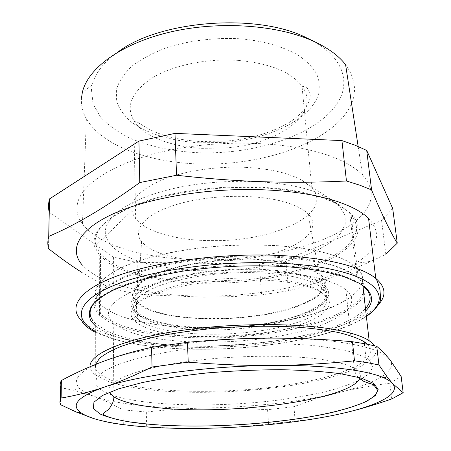 <?xml version="1.0" encoding="UTF-8"?>
<svg xmlns="http://www.w3.org/2000/svg" width="451" height="451" viewBox="0 0 451 451"><rect width="100%" height="100%" fill="white"/><g stroke="black" fill="none" stroke-linecap="round" stroke-linejoin="round"><path stroke-width="0.34" stroke-dasharray="2.25 1.69" d="M326.609 253.259C340.009 257.014 349.711 261.479 355.726 266.648L361.758 274.456C363.1 279.857 361.826 285.212 357.936 290.534C348.195 301.02 327.708 310.26 301.775 316.963C255.655 328.396 195.165 331.124 150.29 323.615C126.652 319.601 110.106 313.248 100.658 304.555C85.233 289.863 104.406 268.768 157.072 255.599C209.512 242.345 285.545 241.578 326.609 253.259M171.126 315.3C154.918 312.351 143.689 307.898 137.431 301.95C126.489 291.228 141.253 276.373 178.032 267.28C214.648 258.141 266.998 257.312 296.888 265.12C307.317 267.826 314.86 271.141 319.505 275.054C333.858 287.467 314.95 302.412 281.576 310.75C248.106 319.145 203.181 321.039 171.126 315.3M150.944 276.722L149.163 276.356C125.97 271.463 109.745 263.953 100.494 253.828L95.883 245.451C90.645 228.116 117.125 206.716 167.614 195.012C217.946 183.253 283.797 184.487 320.971 197.087C327.832 199.37 333.74 201.907 338.695 204.698L349.672 212.737C354.672 218.673 356.944 224.739 356.499 230.946C354.599 237.108 350.438 243.044 344.006 248.755C332.725 257.126 317.589 264.185 298.601 269.935C254.031 282.749 195.114 285.517 150.944 276.722M287.073 202.708C259.59 193.885 212.207 194.246 178.923 203.818C145.498 213.34 131.731 229.508 141.597 241.573C147.246 248.264 157.523 253.366 172.44 256.867C201.941 263.688 243.557 262.076 274.259 253.039C304.887 244.064 321.642 227.625 308.044 213.836C303.653 209.484 296.662 205.774 287.073 202.708M154.27 265.453L175.411 269.01L196.405 270.69L218.245 270.848L240.287 269.495L261.884 266.676L282.405 262.448L301.178 256.895L317.532 250.147L330.775 242.367L340.206 233.77L345.178 224.649L345.116 215.347L339.62 206.293L328.537 197.955L312.143 190.863C277.878 179.165 218.183 177.998 172.282 188.811C126.252 199.579 101.436 219.49 105.759 235.907C110.405 249.42 126.573 259.269 154.27 265.453M119.447 268.621C95.657 281.345 89.394 293.325 100.658 304.555C129.753 333.238 253.338 335.059 320.469 311.5C355.241 299.915 373.608 281.948 355.726 266.648C341.176 253.941 299.876 244.589 249.516 244.808C199.19 245.023 146.829 255.035 119.447 268.621M95.415 301.691C95.076 304.594 95.742 307.373 97.405 310.04L100.686 314.02C110.174 322.431 126.782 328.565 150.504 332.415C168.358 335.268 187.836 336.632 208.937 336.497C250.936 336.029 288.392 330.639 321.309 320.334C356.239 309.025 374.753 291.555 356.854 276.722L351.047 272.754C345.167 269.354 337.376 266.361 327.668 263.773C274.885 248.219 162.304 256.726 119.566 279.09C104.429 286.526 96.384 294.013 95.432 301.556M151.711 275.499C133.056 284.812 127.977 293.753 136.478 302.317C156.79 322.854 249.127 324.235 297.124 306.522L306.736 302.649L314.657 298.41L320.633 293.883L322.82 291.543L325.459 286.774L325.864 284.378L325.633 281.993L324.759 279.631L323.226 277.32L321.027 275.065C310.626 265.848 281.261 259.195 245.632 259.167C210.025 259.145 172.412 265.893 151.711 275.499M94.079 303.213L94.406 307.351L96.159 311.325L99.44 315.272L109.48 322.099C119.718 327.2 133.175 331.09 149.85 333.779C167.873 336.638 187.531 337.996 208.813 337.861C290.14 338.284 383.062 310.654 362.187 281.734L358.207 277.686L352.423 273.74C346.498 270.318 338.633 267.308 328.83 264.692C292.778 254.995 230.01 253.896 178.782 262.798C127.441 271.677 95.539 288.437 94.118 302.875M151.964 285.714C133.225 294.791 128.123 303.478 136.653 311.771C157.038 331.665 249.679 332.827 297.902 315.548L307.554 311.771L315.52 307.638L321.535 303.235L323.733 300.958L326.4 296.33L326.817 293.996L326.592 291.679L325.718 289.39L324.184 287.146L321.986 284.97C311.579 276.035 282.106 269.625 246.319 269.664C210.555 269.709 172.761 276.339 151.964 285.714M258.84 187.655C294.785 189.533 321.834 195.497 339.981 205.549L350.974 213.594L354.948 218.431C375.26 251.286 293.398 282.388 216.598 283.228L201.727 283.284C161.706 282.489 130.824 275.82 109.074 263.271L99.276 255.018L94.642 246.646C90.888 232.034 104.852 218.121 136.546 204.901C168.138 192.78 215.905 185.846 258.84 187.655M169.706 324.974C233.421 337.461 345.686 314.167 326.496 287.558C322.606 282.309 313.811 277.94 300.101 274.45C286.633 271.164 270.363 269.36 251.286 269.044C214.225 268.537 173.827 275.166 151.553 284.908C129.679 295.54 125.282 305.434 138.361 314.584C145.47 319.128 155.916 322.589 169.706 324.974M246.049 167.377C217.111 166.03 185.254 170.766 163.313 179.436C141.101 188.896 130.655 199.274 131.974 210.572L133.225 214.699L135.655 218.634C145.701 231.521 174.605 239.752 206.614 240.569L217.455 240.614C276.091 240.468 334.371 212.878 311.861 187.932L302.176 180.451C288.984 173.094 270.273 168.742 246.049 167.377M298.393 277.777C309.166 280.437 316.873 283.718 321.507 287.614L324.196 290.393C343.239 316.066 233.46 338.797 171.211 326.682C157.754 324.37 147.578 321.016 140.684 316.619L137.437 314.093C128.512 305.18 135.097 295.997 157.19 286.543C179.408 277.867 216.689 272.167 250.857 272.601C269.416 272.894 285.257 274.62 298.393 277.777M324.201 294.745L321.991 292.603L318.395 290.111C313.682 287.326 307.165 284.936 298.844 282.935C269.726 275.871 219.372 276.412 182.458 284.485C145.408 292.519 127.808 306.037 135.289 316.343L137.521 318.863C143.942 324.387 155.217 328.508 171.357 331.214C202.662 336.378 246.116 334.755 279.614 327.308C312.983 319.889 333.971 306.55 324.201 294.745M169.999 334.028C202.133 339.242 246.607 337.568 280.979 329.997C315.204 322.454 336.891 308.896 326.986 296.848L321.061 292.124C316.247 289.283 309.566 286.836 301.014 284.795C271.113 277.574 219.18 278.143 181.178 286.424C143.035 294.666 125.074 308.473 132.859 318.947C138.378 325.819 150.758 330.842 169.999 334.028M309.668 39.344C343.561 56.369 351.329 82.663 336.925 103.893C315.238 135.83 253.473 155.178 196.478 152.641C171.741 151.17 149.619 146.378 130.102 138.271C118.117 132.323 108.302 125.316 100.658 117.243L93.103 104.012L91.452 89.602L92.263 84.889C95.054 73.254 103.685 62.244 118.168 51.854M318.496 278.228C280.798 268.61 212.077 269.664 164.564 281.052C116.832 292.372 99.045 310.356 113.24 322.871C121.674 330.076 136.456 335.347 157.591 338.69C198.412 345.049 254.127 342.551 296.397 332.613C338.43 322.747 363.957 304.932 345.883 289.796C340.302 285.28 331.175 281.418 318.496 278.228M81.541 97.63C80.977 105.083 82.589 112.158 86.366 118.855C103.956 148.785 158.628 165.551 213.887 164.023C269.202 162.439 325.036 142.809 346.56 112.53C357.474 96.83 357.147 80.864 345.584 64.64M139.066 252.96C212.686 270.487 326.315 253.637 361.865 215.217C374.167 201.963 374.386 188.541 362.531 174.949C355.957 168.071 345.81 161.999 332.088 156.745C293.595 141.952 226.346 138.626 170.85 149.952C115.242 161.238 80.03 184.352 77.222 205.025C76.27 211.795 78.012 218.149 82.448 224.091C93.075 237.147 111.949 246.776 139.066 252.96M259.353 264.077L261.552 294.898L232.778 296.606L203.801 297.17L147.24 294.807L137.702 294.013L137.104 262.341L259.353 264.077L285.861 259.742L381.597 220.505L392.697 208.43M137.104 262.341L113.545 257.115L49.193 212.263M48.725 236.561L48.494 248.614M381.597 220.505L385.847 254.308L370.947 261.321C341.441 274.682 313.935 284.502 288.431 290.782L285.861 259.742M261.552 294.898L288.431 290.782M137.702 294.013L113.832 289.362C103.882 285.088 93.278 279.462 82.014 272.489M113.545 257.115L113.832 289.362M341.311 413.618C326.518 416.972 311.117 419.453 295.123 421.059L268.554 423.968C247.238 426.426 227.248 427.852 208.571 428.247C189.95 428.726 169.305 428.208 146.648 426.691L123.298 424.808C113.387 423.726 103.629 421.668 94.017 418.641M368.546 218.284C382.521 234.058 378.231 249.076 355.664 263.339C323.282 283.927 262.138 296.2 205.278 296.155C188.355 296.166 172.158 295.146 156.683 293.105L139.545 290.286C112.181 284.919 93.013 276.424 82.054 264.793L81.789 320.808C93.03 330.544 112.62 337.534 140.56 341.773C221.187 354.751 348.646 337.376 378.739 304.256M391.761 398.96L389.856 383.215C371.81 385.532 354.926 388.638 339.208 392.528C302.677 401.57 253.716 407.101 207.635 407.952C161.638 408.815 117.886 404.919 94.011 396.311L108.95 402.517L123.117 409.846L146.333 412.017C167.248 409.694 187.684 408.341 207.635 407.952L237.581 408.132L267.55 409.705L293.956 406.689C308.394 401.204 323.48 396.485 339.208 392.528C374.753 383.79 397.669 371.387 390.019 359.853L389.444 359.064C387.437 356.521 383.902 354.108 378.851 351.819C361.025 343.611 320.723 337.946 271.214 338.132C207.748 338.098 136.98 348.369 103.634 361.274C79.066 371.094 71.128 380.159 79.816 388.458C82.578 391.124 86.789 393.548 92.444 395.724L73.468 390.228L60.659 387.629M123.117 409.846L123.298 424.808M60.502 399.344L60.434 404.632M267.55 409.705L268.554 423.968M146.333 412.017L146.648 426.691M293.956 406.689L295.123 421.059M389.856 383.215L401.148 376.484M111.093 394.85L100.934 389.98L95.888 384.438L96.418 378.316L103.003 371.833L115.856 365.293L134.798 359.035C150.251 355.106 167.958 351.701 187.909 348.832C229.108 343.651 275.46 342.405 311.376 345.381C328.339 347.185 342.439 349.615 353.669 352.682L365.964 357.857L369.859 360.772L372.768 367.39L368.664 374.15L358.387 380.706C348.848 384.895 337.139 388.734 323.254 392.218C308.45 395.459 292.49 398.205 275.364 400.465C214.828 407.805 143.987 406.171 111.093 394.85M95.691 326.163L105.23 332.088C161.74 360.231 329.439 347.484 365.738 310.902M367.43 344.243L368.05 344.852L370.998 351.932L366.973 359.137L356.803 366.105C347.355 370.542 335.736 374.595 321.952 378.271C307.249 381.67 291.385 384.54 274.36 386.885C214.174 394.478 143.689 392.415 110.985 380.154L100.883 374.905C96.497 371.697 94.749 368.191 95.635 364.374M91.322 321.54L92.568 320.249L95.685 323.801L106.301 330.752C116.922 335.815 130.818 339.659 147.996 342.298C221.385 354.215 338.791 338.211 365.473 308.597M362.142 285.133L357.525 282.106C351.425 278.588 343.211 275.493 332.889 272.816C300.355 264.387 246.641 262.268 197.724 268.21C148.768 274.163 110.292 287.225 96.655 300.439M374.758 345.827C383.536 360.14 348.978 375.255 301.381 383.762C253.4 392.285 194.031 394.721 149.078 389.765C131.579 387.798 117.412 384.799 106.577 380.757L95.742 375.164C92.184 372.549 90.29 369.724 90.059 366.691M238.742 60.417C207.392 58.083 172.919 65.265 152.235 77.922C131.619 91.841 125.479 106.075 133.829 120.62C143.503 136.394 171.307 146.874 202.087 148.351L226.25 147.905C277.878 144.354 322.234 113.652 302.001 86.073C291.188 72.008 270.104 63.456 238.742 60.417M199.179 142.837C172.169 141.135 147.505 133.896 131.455 122.136C124.234 115.896 119.295 109.001 116.634 101.452L116.381 89.676C118.754 81.592 123.957 73.739 131.98 66.122C141.58 58.855 153.487 52.587 167.682 47.31C190.226 40.348 216.232 37.337 241.319 38.854C263.564 41.018 283.065 46.639 297.474 54.757C306.082 60.547 312.453 66.878 316.568 73.744C319.359 80.757 319.934 87.793 318.299 94.851C310.085 119.566 269.94 138.598 226.633 142.347L199.179 142.837M360.09 377.763C361.183 374.471 359.25 371.348 354.294 368.382C348.679 365.096 339.366 362.356 326.355 360.169C290.794 354.17 227.687 355.1 179.194 362.762C130.553 370.401 104.609 382.798 109.339 392.223M366.336 316.134C326.304 343.499 215.606 356.431 143.311 345.167C123.236 342.157 107.361 337.613 95.697 331.524M356.854 276.722L349.672 212.737M100.686 314.02L100.494 253.828M141.597 241.573L137.431 301.95M308.044 213.836L319.505 275.054M328.537 197.955L338.695 204.698M105.759 235.907L95.883 245.451M351.047 272.754L352.423 273.74M97.405 310.04L96.159 311.325M136.478 302.317L136.653 311.771M321.027 275.065L321.986 284.97M358.207 277.686L350.974 213.594M99.44 315.272L99.276 255.018M131.974 210.572L94.642 246.646M302.176 180.451L339.981 205.549M324.196 290.393L326.496 287.558M140.684 316.619L138.361 314.584M311.861 187.932L302.001 86.073L305.192 87.139C307.898 87.793 309.6 90.933 310.316 96.559C309.961 100.353 307.672 105.117 303.45 110.845C297.418 116.651 292.22 120.795 287.851 123.286C270.752 132.944 250.243 138.885 226.329 141.101L200.047 141.518C189.741 140.853 180.022 139.427 170.884 137.234C164.756 135.554 159.71 133.913 155.747 132.312L148.864 129.127L136.614 121.685L133.829 120.62L135.655 218.634M321.507 287.614L321.991 292.603M137.437 314.093L137.521 318.863M318.395 290.111L321.061 292.124M135.289 316.343L132.859 318.947M92.263 84.889L82.319 92.607M113.24 322.871L113.866 396.874M345.883 289.796L354.294 368.382C354.61 371.709 355.856 374.646 358.032 377.199M86.366 118.855L82.448 224.091M358.156 146.485L362.531 174.949M156.683 293.105L147.24 294.807M355.664 263.339L370.947 261.321M79.816 388.458L73.468 390.228M378.851 351.819L383.164 351.994M95.697 332.314L97.343 333.092C97.698 333.317 105.179 336.457 109.976 337.906C119.667 340.967 130.66 343.414 142.956 345.263C215.375 356.273 324.331 344.062 366.375 316.472M365.964 357.857L364.369 343.656M100.934 389.98L100.883 374.905M357.525 282.106L358.923 283.115M95.742 375.164L95.685 323.801"/><path stroke-width="0.68" d="M94.118 302.875L94.079 303.213M118.168 51.854C159.913 20.233 257.459 12.786 306.533 37.816L309.668 39.344M358.156 146.485L345.584 64.64C338.91 56.025 328.7 48.454 314.961 41.92C279.276 24.991 220.043 20.436 170.439 31.987C120.761 43.527 87.471 68.648 82.319 92.607L81.541 97.63M366.714 150.442L371.573 189.95C381.986 214.637 390.549 232.378 397.263 243.168L392.697 208.43L366.714 150.442L355.14 145.25L341.914 140.588L174.988 133.383L138.931 141.084L49.503 198.919C48.325 203.491 48.218 207.939 49.193 212.263L48.725 236.561M94.017 418.641L76.112 411.966L60.434 404.632C59.594 402.534 59.831 400.341 61.139 398.058C75.638 395.566 89.839 391.975 103.747 387.279C137.442 375.514 209.067 365.829 273.233 365.44C325.504 364.915 367.289 370.198 384.06 377.921C387.945 379.663 390.724 381.484 392.409 383.395L392.979 384.094C400.533 394.36 377.239 405.584 341.311 413.618C304.386 421.922 255.024 427.176 208.571 428.247C162.213 429.329 118.111 426.156 94.017 418.641L92.438 418.128C87.522 416.487 83.677 414.672 80.898 412.682C70.243 405.15 77.86 396.683 103.747 387.279C117.497 382.758 133.592 375.999 152.038 367.007L188.225 362.164C219.502 364.65 247.836 365.744 273.233 365.44C298.725 365.259 325.814 363.72 354.497 360.823L367.554 362.728L378.941 364.944L387.026 376.743L392.409 383.395L403.183 392.697L391.761 398.96C372.802 405.5 355.986 410.387 341.311 413.618M49.503 198.919L48.787 236.352C47.597 240.563 47.502 244.651 48.494 248.614C60.513 258.068 71.686 266.028 82.014 272.489M48.787 236.352C75.232 225.229 105.568 207.297 139.787 182.559L138.931 141.084M174.988 133.383L176.544 175.247L139.787 182.559M371.573 189.95L359.864 185.22L346.458 180.986C317.797 182.441 288.651 182.644 259.032 181.59C232.316 180.558 204.822 178.444 176.544 175.247M346.458 180.986L341.914 140.588M385.847 254.308L397.263 243.168M82.054 264.793C69.353 250.13 77.425 230.912 110.89 214.918C144.269 198.981 202.522 188.405 256.574 189.578C288.865 190.435 315.785 194.42 337.32 201.524C351.538 206.332 361.944 211.919 368.546 218.284L375.773 278.391C369.143 273.03 358.579 268.368 344.074 264.404C326.186 259.613 304.143 256.613 277.946 255.407C221.458 252.926 155.454 261.698 116.848 276.012C78.079 290.365 68.039 307.898 81.789 320.808C82.866 322.403 81.484 321.529 85.791 326.084C90.38 329.54 93.684 331.615 95.697 332.314M403.183 392.697L401.148 376.484L390.07 359.853L383.164 351.994L376.754 346.306L365.423 343.854L352.445 341.728C325.442 339.31 298.365 338.109 271.214 338.132C244.087 338.233 216.164 339.631 187.453 342.326L151.564 347.371C134.353 351.143 118.376 355.777 103.634 361.274C88.864 366.843 74.776 373.259 61.364 380.509L61.139 398.058M151.564 347.371L152.038 367.007M187.453 342.326L188.225 362.164M352.445 341.728L354.497 360.823M61.364 380.509C60.062 382.978 59.825 385.351 60.659 387.629L60.502 399.344M376.754 346.306L378.941 364.944M365.738 310.902C372.385 304.267 373.321 297.621 368.552 290.968C366.454 288.234 363.247 285.613 358.923 283.115L344.468 276.818C332.224 273.103 317.605 270.138 300.614 267.933C265.053 264.247 221.345 265.413 182.446 271.209L155.178 276.424C138.62 280.59 124.515 285.229 112.863 290.337C102.834 295.597 95.668 300.924 91.373 306.319C88.706 311.641 88.689 316.72 91.322 321.546L95.691 326.163M95.635 364.374L99.474 358.404C104.311 354.311 111.639 350.269 121.454 346.278C132.65 342.388 145.944 338.825 161.323 335.578C177.694 332.601 195.182 330.2 213.785 328.367C242.587 326.09 269.94 325.65 295.85 327.043C312.041 328.289 326.287 330.121 338.583 332.539C349.553 335.234 358.071 338.295 364.154 341.723L367.43 344.243M365.473 308.597C371.066 302.345 371.607 296.121 367.097 289.908L362.142 285.133M96.655 300.439C89.602 307.481 88.244 314.082 92.568 320.249M90.059 366.691C88.886 354.717 120.975 339.823 176.138 331.231C231.166 322.612 300.129 322.51 338.774 330.346C352.806 333.182 362.931 336.626 369.143 340.668L373.389 344.119L374.758 345.827M109.339 392.223L113.866 396.874C122.542 402.078 137.735 405.742 159.445 407.862C231.154 415.608 352.4 399.569 360.09 377.763M151.282 424.453L129.854 421.995C117.249 419.825 107.248 417.124 99.84 413.888L93.385 408.42L93.932 402.23L102.185 395.606L118.404 388.903L142.217 382.572C161.559 378.671 183.286 375.446 207.404 372.898C232.192 370.863 256.625 369.797 280.697 369.696C303.692 370.17 323.779 371.534 340.956 373.789L361.2 378.085L373.614 383.406L378.169 389.337L375.35 395.516L365.987 401.61C356.893 405.539 345.466 409.187 331.71 412.552C281.294 423.929 205.707 428.839 151.282 424.453M378.739 304.256C386.597 295.49 385.611 286.864 375.773 278.391C376.951 279.902 378.361 283.78 380.001 290.032L380.605 299.278C379.934 303.489 374.837 310.677 366.375 316.472M95.697 331.524C73.66 319.787 75.537 301.967 111.538 286.391C147.263 270.842 216.908 260.498 276.531 263.006C301.781 264.106 323.068 266.902 340.392 271.395C383.35 282.506 388.587 301.336 366.336 316.134M306.533 37.816L314.961 41.92M358.032 377.199L363.889 381.45L373.716 384.737L377.712 390.436C376.258 394.456 372.526 398.064 366.516 401.255C352.806 407.8 330.076 413.606 303.061 417.976C255.204 425.445 196.044 428.038 151.401 424.419C128.941 422.536 113.257 419.453 104.35 415.179C101.323 413.133 107.727 410.822 108.454 409.271C109.21 408.995 110.664 406.757 112.806 402.551C113.613 399.874 113.962 397.979 113.866 396.874M80.898 412.682L76.112 411.966M384.06 377.921L387.026 376.743M364.369 343.656L364.154 341.723M369.143 340.668L362.852 285.686"/></g></svg>
